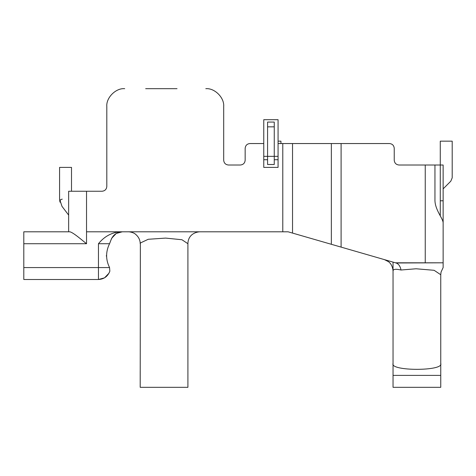 <?xml version="1.0" encoding="UTF-8"?>
<svg xmlns="http://www.w3.org/2000/svg" width="476" height="476" viewBox="0 0 476 476"><rect width="100%" height="100%" fill="white"/><g stroke="black" fill="none" stroke-linecap="round" stroke-linejoin="round"><path stroke-width="0.71" d="M106.808 106.57C106.011 97.717 115.846 87.881 124.7 88.679C115.846 87.881 106.011 97.717 106.808 106.57L106.808 186.479C106.505 189.353 104.916 190.947 102.037 191.251L71.507 191.251L86.531 191.251L71.507 191.251L71.507 167.397L59.577 167.397L59.577 199.158L59.577 172.163M278.073 143.544L292.538 143.544L292.538 233.085L288.093 231.8L86.531 231.8L86.531 191.251L68.645 191.251L68.645 231.8L69.669 231.8L23.8 231.8L69.669 231.8C72.703 231.913 83.264 241.201 86.531 243.724L23.8 243.724L23.8 231.8L68.645 231.8M440.276 215.818L440.276 141.158L452.2 141.158L452.2 177.822L450.802 181.195L443.138 188.865M443.138 267.161L443.138 222.952C443.251 218.817 435.367 210.463 434.951 200.789L434.951 165.011L443.138 165.011L443.138 267.577L441.056 272.058L440.752 274.729L440.752 379.759M434.951 165.011L399.007 165.011C396.133 164.708 394.539 163.113 394.235 160.239L394.235 148.316C393.932 145.436 392.343 143.847 389.469 143.544C392.343 143.847 393.932 145.436 394.235 148.316M292.538 233.085L395.431 262.806L443.138 262.806L396.062 262.99C398.596 263.853 400.251 266.191 401.03 270.011L416.083 268.773L434.13 270.308L440.752 274.729M395.883 262.936L395.431 262.806M393.045 387.321L393.045 375.391L440.752 375.391L440.752 387.321L393.045 387.321L393.045 271.088C392.968 269.154 395.627 268.797 401.03 270.011M393.045 363.926L393.045 363.468C389.612 371.292 444.179 371.292 440.752 363.468L440.752 375.391L440.752 363.468M292.538 143.544L389.469 143.544M71.507 191.251L68.645 191.251M62.011 206.376L68.645 215.098L62.011 206.376L59.577 199.158L59.958 202.139L59.577 199.158M62.267 199.158C60.553 199.42 59.786 200.414 59.958 202.139C59.786 200.414 60.553 199.42 62.267 199.158C60.553 199.42 59.786 200.414 59.958 202.139C59.786 200.414 60.553 199.42 62.267 199.158M280.935 143.544L280.935 141.158L280.935 143.544M278.073 141.158L280.935 141.158M452.2 177.822L452.2 145.93L452.2 177.822L450.802 181.195L450.106 181.897L450.802 181.195M223.69 160.239C223.994 163.113 225.582 164.708 228.456 165.011C225.582 164.708 223.994 163.113 223.69 160.239L223.69 106.57C224.488 97.717 214.652 87.881 205.799 88.679C214.652 87.881 224.488 97.717 223.69 106.57M278.073 159.728L278.073 119.69L263.764 119.69L263.764 167.397L278.073 167.397L278.073 159.728L274.259 159.728L274.259 156.354L267.577 156.354L267.577 122.076L274.259 122.076L274.259 156.354L278.073 156.354M263.764 156.354L267.577 156.354L267.577 164.5L274.259 164.5L274.259 159.728M249.924 143.544C247.05 143.847 245.461 145.436 245.158 148.316C245.461 145.436 247.05 143.847 249.924 143.544L263.764 143.544M228.456 165.011L240.386 165.011C243.26 164.708 244.854 163.113 245.158 160.239L245.158 148.316M267.577 126.842L274.259 126.842M177.042 88.679L145.674 88.679M187.907 243.712L187.907 387.321L140.2 387.321L140.366 242.98L148.25 239.279L165.618 238.095L181.945 239.737L187.907 243.712C188.062 235.269 194.678 232.08 199.825 231.8M140.2 371.298L140.2 387.321M23.8 279.507L98.461 279.507L98.461 267.577L23.8 267.577L23.8 279.507M109.468 272.165L109.843 271.142C108.498 274.337 108.498 274.337 109.843 271.142C108.498 274.337 108.498 274.337 109.843 271.142C107.85 276.383 104.054 279.168 98.461 279.507L104.512 277.853L108.974 273.206M106.35 255.654L106.356 256.1M109.307 266.905L109.551 267.577C105.648 259.628 105.648 251.673 109.551 243.724L110.95 240.094M111.206 239.374L111.759 238.173L116.221 233.472L122.314 231.8C116.721 232.133 112.925 234.924 110.932 240.16C112.271 236.965 112.271 236.965 110.932 240.16C112.271 236.965 112.271 236.965 110.932 240.16M23.8 267.577L23.8 243.724M86.531 243.724L86.531 231.8L119.119 231.8C110.825 232.931 103.941 236.905 98.461 243.724L109.551 243.724M109.843 271.142L109.551 267.577L98.461 267.577L98.461 243.724M443.138 200.789L440.276 200.789M425.247 165.011L425.247 262.806M341.102 143.544L341.102 247.109M331.35 143.544L331.35 244.295M282.786 143.544L282.786 231.8M263.764 159.728L267.577 159.728M393.045 271.094C392.664 264.882 389.201 262.151 388.38 261.627L384.435 259.628M393.045 375.391L393.045 262.115M128.276 231.8L128.276 231.8C128.074 231.604 133.423 232.133 135.618 234.329C138.635 236.87 140.164 239.999 140.206 243.724M163.786 231.8L197.26 231.8"/></g></svg>
